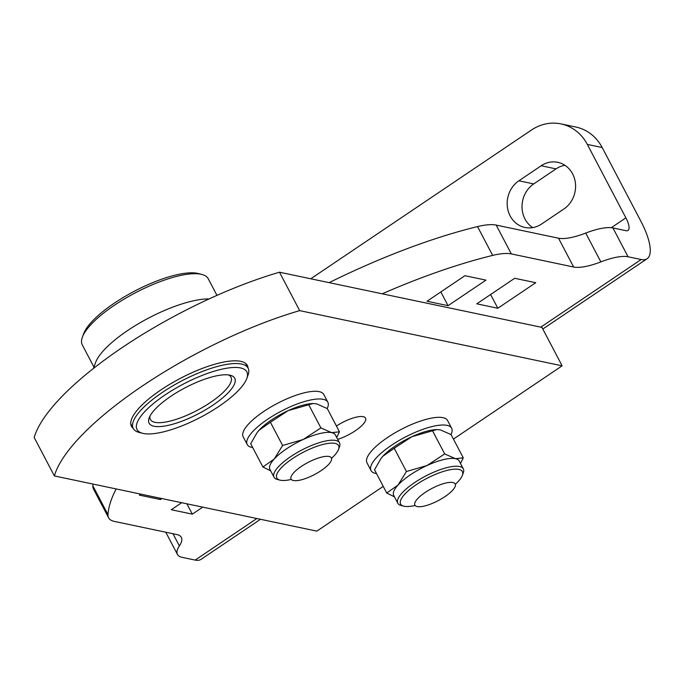 <?xml version="1.0" encoding="UTF-8"?>
<svg xmlns="http://www.w3.org/2000/svg" width="684" height="684" viewBox="0 0 684 684"><rect width="100%" height="100%" fill="white"/><g stroke="black" fill="none" stroke-linecap="round" stroke-linejoin="round"><path stroke-width="1.03" d="M260.501 519.293L201.096 559.324A51.215 16.732 56 0 1 195.171 560.093L182.081 557.34A45.52 13.731 -27.7 0 1 177.447 554.459A45.52 13.731 -27.7 0 1 179.396 545.926A45.52 13.731 152.3 0 0 181.345 537.402A45.52 13.731 152.3 0 0 176.711 534.52L114.39 521.413A56.909 17.16 -27.7 0 1 108.611 517.814A56.909 17.16 -27.7 0 1 107.995 514.65A284.527 85.791 -27.7 0 1 116.186 488.94M108.611 517.814L93.477 488.992A56.909 17.16 -27.7 0 1 92.862 485.828A284.527 85.791 -27.7 0 1 93.007 484.067M541.574 224.027L563.872 208.996A25.607 22.94 -78.1 0 0 575.355 182.654A25.607 22.94 -78.1 0 0 557.793 162.322A25.607 22.94 -78.1 0 0 541.181 165.759L518.882 180.79A25.607 22.94 -78.1 0 0 507.4 207.132A25.607 22.94 -78.1 0 0 524.961 227.464A25.607 22.94 -78.1 0 0 541.574 224.027M611.274 227.695L625.886 217.854L587.325 144.41A45.52 40.775 -78.1 0 0 561.017 123.907A45.52 40.775 -78.1 0 0 531.477 130.028L310.758 278.781M542.814 329.03L647.081 258.757A51.215 16.732 -124 0 0 640.746 220.975L602.185 147.539A45.52 40.775 -78.1 0 0 575.877 127.036L561.017 123.907M564.924 165.297A25.607 22.94 -78.1 0 0 556.032 168.888L533.734 183.91A25.607 22.94 -78.1 0 0 532.682 227.618M382.228 293.804A284.527 85.791 -27.7 0 1 492.66 255.414A56.909 17.16 -27.7 0 1 511.324 253.909L573.645 267.017A45.52 13.731 152.3 0 0 600.851 261.895A45.52 13.731 -27.7 0 1 628.066 256.774L641.156 259.527A51.215 16.732 -124 0 0 647.081 258.757M329.132 282.646A284.527 85.791 -27.7 0 1 477.526 226.584A56.909 17.16 -27.7 0 1 496.191 225.087L558.512 238.194A45.52 13.731 152.3 0 0 585.718 233.073A45.52 13.731 -27.7 0 1 612.932 227.952L626.022 230.705A17.074 5.575 -124 0 0 627.997 230.448A17.074 5.575 -124 0 0 625.886 217.854M427.013 301.251L464.923 275.703L485.965 280.132L448.054 305.68L427.013 301.251M448.054 305.68L440.838 291.931M161.869 498.55L160.398 499.542L139.348 495.113L140.827 494.122M160.398 499.542L159.628 498.08M202.72 507.143L192.332 514.146L171.282 509.717L181.679 502.714M192.332 514.146L186.912 503.817M476.782 303.833L514.693 278.285L535.743 282.706L497.832 308.253L476.782 303.833M497.832 308.253L490.616 294.513M133.175 428.346A65.442 19.733 -27.7 0 1 131.465 426.312A65.442 19.733 -27.7 0 1 170.29 383.981A65.442 19.733 -27.7 0 1 240.691 361.332A65.442 19.733 -27.7 0 1 247.343 365.47A65.442 19.733 -27.7 0 1 248.044 368.035M336.425 425.995A22.76 6.866 -27.7 0 1 363.238 416.676A22.76 6.866 -27.7 0 1 365.547 418.112A22.76 6.866 -27.7 0 1 358.074 428.791A22.76 6.866 -27.7 0 1 337.708 439.367M383.237 486.384L316.837 531.135L54.378 475.944L34.2 437.512A193.529 58.354 -27.7 0 1 279.491 272.206L541.95 327.397L562.128 365.82L453.432 439.085M54.378 475.944A193.529 58.354 -27.7 0 1 299.669 310.63L562.128 365.82M279.491 272.206L299.669 310.63M82.371 337.186L83.619 333.775A68.289 20.588 -27.7 0 1 133.585 291.641A68.289 20.588 -27.7 0 1 197.522 273.352A68.289 20.588 -27.7 0 1 198.334 273.549L201.857 274.455A71.127 21.452 152.3 0 0 201.019 274.258A71.127 21.452 152.3 0 0 134.415 293.299A71.127 21.452 152.3 0 0 82.371 337.186A71.127 21.452 152.3 0 0 82.285 344.89L93.93 367.06M229.833 375.148A48.367 14.586 -27.7 0 1 230.405 375.285A48.367 14.586 -27.7 0 1 212.442 405.484A48.367 14.586 -27.7 0 1 154.02 426.243A48.367 14.586 -27.7 0 1 149.155 417.941A48.367 14.586 -27.7 0 1 184.543 388.102A48.367 14.586 -27.7 0 1 229.833 375.148M149.958 416.137A45.52 13.731 152.3 0 0 150.36 419.454A45.52 13.731 152.3 0 0 154.986 422.344A45.52 13.731 152.3 0 0 203.96 406.578A45.52 13.731 152.3 0 0 230.97 377.132A45.52 13.731 152.3 0 0 228.465 374.926M240.537 367.932A62.03 18.707 152.3 0 0 165.622 394.565A62.03 18.707 152.3 0 0 142.571 433.288A62.03 18.707 152.3 0 0 143.315 433.459A62.03 18.707 152.3 0 0 201.387 416.847A62.03 18.707 152.3 0 0 246.77 378.577A62.03 18.707 152.3 0 0 240.537 367.932M142.571 433.288L139.049 432.382A64.869 19.562 -27.7 0 1 133.226 428.449A64.869 19.562 -27.7 0 1 171.718 386.486A64.869 19.562 -27.7 0 1 241.503 364.033A64.869 19.562 -27.7 0 1 248.104 368.137A64.869 19.562 -27.7 0 1 248.027 375.165L246.77 378.577M216.965 295.377L208.244 278.764A71.127 21.452 152.3 0 0 201.857 274.455M93.409 368.479L95.623 362.443A71.127 21.452 -27.7 0 1 142.999 321.104A71.127 21.452 -27.7 0 1 209.022 298.959M376.525 473.602A45.52 13.731 -27.7 0 1 371.027 470.558A45.52 13.731 -27.7 0 1 391.522 445.233A45.52 13.731 -27.7 0 1 451.637 428.235A45.52 13.731 -27.7 0 1 450.987 434.554M371.027 470.558L366.992 462.871A45.52 13.731 -27.7 0 1 387.486 437.546A45.52 13.731 -27.7 0 1 447.601 420.549L451.637 428.235M252.721 447.567A45.52 13.731 -27.7 0 1 247.223 444.523A45.52 13.731 -27.7 0 1 267.718 419.198A45.52 13.731 -27.7 0 1 327.833 402.201A45.52 13.731 -27.7 0 1 327.183 408.519M247.223 444.523L243.188 436.837A45.52 13.731 -27.7 0 1 263.682 411.512A45.52 13.731 -27.7 0 1 323.797 394.514L327.833 402.201M455.339 484.332A34.884 10.517 152.3 0 0 462.358 475.389A34.884 10.517 152.3 0 0 458.844 469.404A34.884 10.517 152.3 0 0 416.718 484.375A34.884 10.517 152.3 0 0 403.757 506.16A34.884 10.517 152.3 0 0 404.167 506.254A34.884 10.517 152.3 0 0 415.094 505.459M403.757 506.16L401.149 505.485A36.987 11.149 -27.7 0 1 397.823 503.244A36.987 11.149 -27.7 0 1 419.771 479.322A36.987 11.149 -27.7 0 1 459.562 466.514A36.987 11.149 -27.7 0 1 463.324 468.856A36.987 11.149 -27.7 0 1 463.282 472.866L462.358 475.389M397.823 503.244L393.71 495.413A36.987 11.149 -27.7 0 1 398.028 485.059A36.987 11.149 -27.7 0 1 427.021 465.522A36.987 11.149 -27.7 0 1 455.45 458.682L444.694 453.937L427.021 465.522L406.416 471.524L394.215 448.276L411.888 436.7L436.811 429.561L440.316 429.86L451.081 434.605L463.282 457.852L455.45 458.682A36.987 11.149 -27.7 0 1 459.212 461.025L463.324 468.856M444.694 453.937L432.493 430.698M406.416 471.524L398.028 485.059L386.716 493.019L374.516 469.771L380.945 458.562L382.895 456.237L394.215 448.276M386.716 493.019L394.48 496.875M460.494 463.461L463.282 457.852M436.811 429.552L435.888 429.603A36.987 11.149 152.3 0 0 411.888 436.7A36.987 11.149 152.3 0 0 382.895 456.237A36.987 11.149 152.3 0 0 381.091 458.374A36.987 11.149 152.3 0 0 380.971 458.528M331.535 458.297A34.884 10.517 152.3 0 0 338.554 449.354A34.884 10.517 152.3 0 0 335.04 443.369A34.884 10.517 152.3 0 0 292.914 458.348A34.884 10.517 152.3 0 0 279.953 480.125A34.884 10.517 152.3 0 0 280.363 480.219A34.884 10.517 152.3 0 0 291.29 479.424M279.953 480.125L277.345 479.45A36.987 11.149 -27.7 0 1 274.019 477.21A36.987 11.149 -27.7 0 1 295.967 453.287A36.987 11.149 -27.7 0 1 335.758 440.479A36.987 11.149 -27.7 0 1 339.521 442.822A36.987 11.149 -27.7 0 1 339.478 446.832L338.554 449.354M274.019 477.21L269.915 469.378A36.987 11.149 -27.7 0 1 274.224 459.024A36.987 11.149 -27.7 0 1 303.217 439.487A36.987 11.149 -27.7 0 1 331.646 432.647L320.89 427.91L303.217 439.487L282.612 445.489L270.411 422.242L288.084 410.665L313.007 403.526L316.521 403.825L327.277 408.57L339.478 431.818L331.646 432.647A36.987 11.149 -27.7 0 1 335.408 434.99L339.521 442.822M320.89 427.91L308.689 404.663M282.612 445.489L274.224 459.024L262.913 466.984L250.712 443.736L257.141 432.527L259.099 430.202L270.411 422.242M262.913 466.984L270.684 470.849M336.69 437.427L339.478 431.818M313.007 403.526L312.084 403.569A36.987 11.149 152.3 0 0 288.084 410.665A36.987 11.149 152.3 0 0 259.099 430.202A36.987 11.149 152.3 0 0 257.287 432.339A36.987 11.149 152.3 0 0 257.175 432.493M321.138 470.601A22.76 6.866 152.3 0 0 331.389 457.938A22.76 6.866 152.3 0 0 301.328 466.437A22.76 6.866 152.3 0 0 291.085 479.099A22.76 6.866 152.3 0 0 321.138 470.601M444.942 496.635A22.76 6.866 152.3 0 0 455.193 483.973A22.76 6.866 152.3 0 0 425.132 492.471A22.76 6.866 152.3 0 0 414.889 505.134A22.76 6.866 152.3 0 0 444.942 496.635M107.995 514.65L92.862 485.828M602.185 147.539L587.325 144.41M533.734 183.91L518.882 180.79M556.032 168.888L541.181 165.759M179.396 545.926L172.992 533.742M492.66 255.414L477.526 226.584M511.324 253.909L496.191 225.087M573.645 267.017L558.512 238.194M600.851 261.895L585.718 233.073M628.066 256.774L612.932 227.952M195.171 560.093L256.851 518.523M540.813 327.149L641.156 259.527M177.447 554.459L165.776 532.22M130.755 423.747L133.226 428.449M245.633 363.435L248.104 368.137"/></g></svg>
